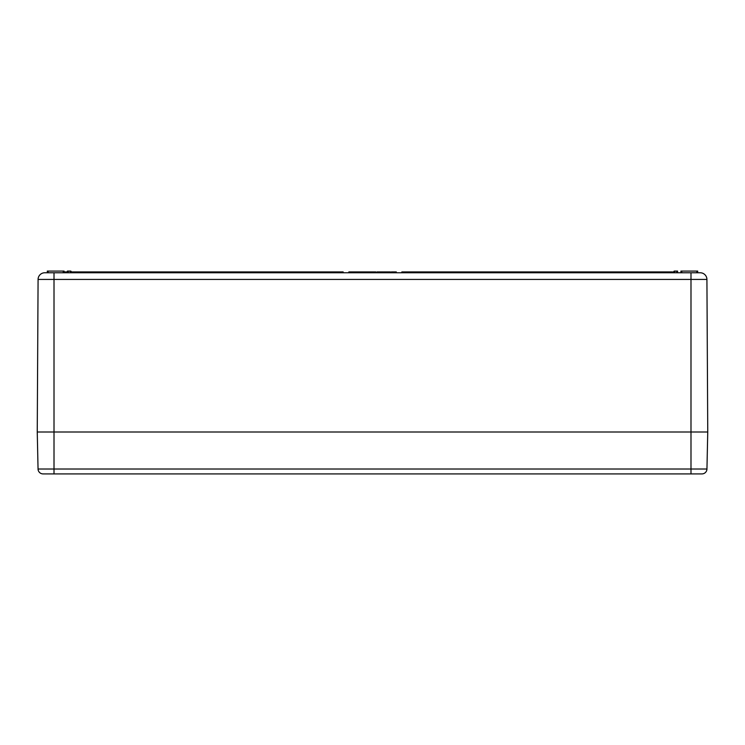 <?xml version="1.0" encoding="UTF-8"?>
<svg xmlns="http://www.w3.org/2000/svg" width="745" height="745" viewBox="0 0 745 745"><rect width="100%" height="100%" fill="white"/><g stroke="black" fill="none" stroke-linecap="round" stroke-linejoin="round"><path stroke-width="1.12" d="M374.931 272.763L375.843 272.763L375.843 271.925L370.405 271.925L371.327 271.925L371.336 272.763L373.18 272.763L373.18 271.925M375.052 271.925L375.052 272.763L373.18 272.763M357.786 272.763L357.786 271.925L354.089 271.925L354.089 272.763L352.934 272.763L352.934 271.925L348.846 271.925L348.846 272.763M361.39 272.763L361.39 271.925L360.571 271.925L360.571 272.763L359.872 272.763L359.872 271.925L357.786 271.925M369.455 272.763L369.455 271.925L368.551 271.925L368.533 272.763L369.455 272.763L364.752 272.763L364.752 271.925L370.405 271.925L370.405 272.763M379.009 272.763L379.009 271.925L378.833 272.763L377.948 272.763M377.007 272.763L377.007 271.925L376.942 272.763L375.843 271.925M385.128 272.763L385.128 271.925L384.951 272.763L384.066 272.763M383.507 272.763L383.507 271.925L383.303 272.763L380.686 272.763L380.686 271.925L379.009 271.925M390.343 272.763L389.626 272.763M389.579 272.763L389.579 271.925L390.408 271.925L390.408 272.763L386.431 272.763L386.431 271.925L385.128 271.925M395.25 272.763L395.25 271.925L395.046 272.763L392.429 272.763L392.429 271.925L391.367 271.925L391.367 272.763M45.659 272.763L700.226 272.763A6.705 6.705 0 0 1 706.921 279.431L707.75 432.007L690.988 432.007L707.75 432.007L706.949 469.005L690.988 469.005L690.988 473.913L700.207 473.913M706.949 469.005A5.01 5.01 0 0 1 701.939 473.913L54.013 473.913L54.013 469.005L38.051 469.005A5.01 5.01 0 0 0 43.061 473.913L54.013 473.913L43.061 473.913A5.01 5.01 0 0 1 38.051 469.005L37.25 432.007L38.079 279.431A6.705 6.705 0 0 1 44.774 272.763L54.013 272.763L54.013 279.431L706.921 279.431A6.705 6.705 0 0 0 700.226 272.763M65.42 272.763L65.42 271.925L64.228 271.925L64.228 272.763M65.933 271.925L65.42 271.925M64.498 271.925L63.195 271.925M354.089 271.925L352.934 271.925M360.571 271.925L359.872 271.925M364.026 272.763L364.026 271.925L361.39 271.925M77.685 272.763L77.685 271.925L72.069 271.925M78.542 272.763L78.542 271.925L77.685 271.925M78.719 272.763L78.206 271.925M362.964 272.763L362.964 271.925M80.628 272.763L80.628 271.925L78.719 271.925M368.551 271.925L369.455 271.925M364.026 271.925L364.817 271.925M378.069 272.763L378.069 271.925L377.007 271.925M378.833 271.925L377.948 271.925M378.143 272.763L378.069 271.925M384.951 271.925L384.066 271.925M379.624 271.925L379.624 272.763M383.303 271.925L380.686 271.925M384.56 272.763L384.56 271.925L383.507 271.925M385.612 272.763L385.612 271.925M389.579 271.925L386.431 271.925M386.711 271.925L388.527 271.925M358.867 272.763L358.867 271.925M395.046 271.925L392.429 271.925M396.303 272.763L396.303 271.925L395.25 271.925M401.834 272.763L401.834 271.925L672.549 271.925L672.549 272.763L674.225 271.087L677.577 271.087L677.577 272.763M680.93 272.763L680.93 271.087L697.693 271.087L697.693 272.763M67.423 272.763L67.423 271.087L70.775 271.087L72.451 272.763M47.307 272.763L47.307 271.087L64.07 271.087L64.07 272.763M65.746 272.763L65.746 271.925L67.423 271.925M343.166 272.763L343.166 271.925L80.628 271.925M371.559 271.925L372.9 271.925M360.077 271.925L361.036 271.925M37.25 432.007L690.988 432.007L37.25 432.007M365.702 272.763L365.702 271.925M382.315 272.763L382.315 271.925M388.555 272.763L388.555 271.925M394.058 272.763L394.058 271.925M673.731 272.763L675.408 271.087M676.739 272.763L676.739 271.087M681.768 272.763L681.768 271.087M696.854 272.763L696.854 271.087M68.261 272.763L68.261 271.087M71.269 272.763L69.592 271.087M48.146 272.763L48.146 271.087M63.232 272.763L63.232 271.087M38.079 279.431L54.013 279.431L54.013 469.005L690.988 469.005L690.988 272.763"/></g></svg>
